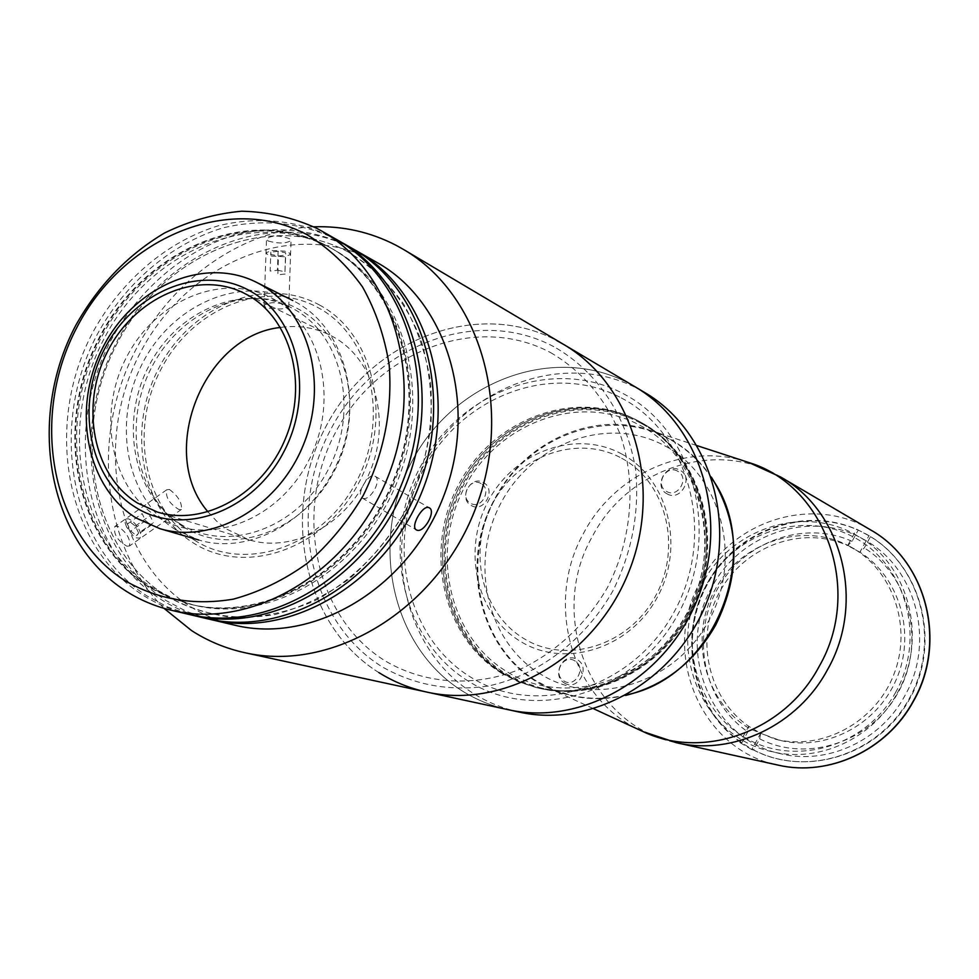 <?xml version="1.0" encoding="UTF-8"?>
<svg xmlns="http://www.w3.org/2000/svg" width="979" height="979" viewBox="0 0 979 979"><rect width="100%" height="100%" fill="white"/><g stroke="black" fill="none" stroke-linecap="round" stroke-linejoin="round"><path stroke-width="0.73" stroke-dasharray="4.89 3.67" d="M635.163 386.852L629.13 383.474C553.771 343.311 454.011 381.308 411.951 461.317C368.863 540.763 390.866 647.021 463.018 691.431C477.03 700.071 492.143 706.177 508.358 709.726C492.131 706.177 477.03 700.071 463.018 691.431C390.866 647.021 368.863 540.763 411.951 461.317C454.011 381.296 553.759 343.311 629.118 383.474L635.151 386.852M621.31 397.951C690.06 433.44 716.665 535.048 674.213 611.777C632.764 689.094 535.648 718.305 470.715 677.174C405.135 637.133 384.882 540.53 424.103 468.292C462.382 395.516 553.147 361.3 621.31 397.951M426.807 692.08C409.626 688.31 393.631 681.812 378.836 672.573C302.658 625.067 280.202 511.271 326.276 425.865C371.249 339.86 477.079 298.228 557.002 340.704L563.402 344.29M550.614 352.611C581.93 370.968 605.071 398.086 620.062 433.978C636.803 482.427 632.189 539.625 607.237 587.951C586.115 623.745 558.042 650.411 523.043 667.947C476.43 687.821 425.547 684.749 385.126 660.862C314.21 616.941 293.1 511.014 336.017 431.494C377.931 351.4 476.528 312.937 550.614 352.611M501.872 673.381C442.104 637.219 423.307 549.537 458.955 484.03C493.746 418.033 576.423 387.39 638.259 420.872L639.985 421.814C695.518 452.2 720.96 530.324 694.625 596.554C668.853 662.991 597.055 702.934 535.672 687.393L518.209 681.678L501.872 673.381M503.439 673.76C443.732 637.659 424.947 550.1 460.558 484.678C495.301 418.779 577.867 388.198 639.63 421.631L641.355 422.573C696.828 452.922 722.233 530.948 695.947 597.068C670.211 663.407 598.499 703.277 537.202 687.772L519.751 682.057L503.439 673.76C443.732 637.659 424.947 550.1 460.558 484.678C495.301 418.779 577.867 388.198 639.63 421.631L641.355 422.573C696.828 452.922 722.233 530.948 695.947 597.068C670.211 663.407 598.499 703.277 537.202 687.772L519.751 682.057L503.439 673.76M519.151 712.063C503.071 708.539 488.08 702.494 474.179 693.927C402.577 649.946 380.647 544.679 423.344 466.028C465.001 386.803 563.941 349.283 638.675 389.14L644.659 392.493M468.513 681.249C401.047 639.96 380.305 540.604 420.627 466.298C459.995 391.453 553.331 356.16 623.55 393.815C694.356 430.283 721.853 534.95 678.104 614.017C635.383 693.67 535.305 723.665 468.513 681.249M622.057 454.17C576.386 428.961 514.526 451.343 488.46 500.673C461.758 549.635 476.186 615.106 520.816 641.6C565.03 668.841 629.778 648.722 657.264 597.349C685.435 546.355 668.119 478.621 622.057 454.17M677.627 471.168C665.916 464.168 654.425 485.4 666.626 491.47C678.337 498.556 689.926 477.201 677.627 471.168M574.832 660.874C563.439 653.434 552.058 674.458 563.941 680.98C575.334 688.506 586.8 667.36 574.832 660.874M481.032 483.577C470.189 476.797 459.188 497.308 470.495 503.206C481.325 510.071 492.413 489.439 481.032 483.577M641 422.402L642.713 423.344C698.125 453.656 723.505 531.56 697.256 597.582C671.57 663.823 599.943 703.632 538.719 688.139L521.293 682.436L505.005 674.152C445.359 638.1 426.587 550.663 462.137 485.339C496.83 419.526 579.311 389.006 641 422.402M564.516 683.036C577.794 691.81 591.169 667.176 577.218 659.613C563.928 650.962 550.675 675.437 564.516 683.036M667.054 493.832C680.699 502.092 694.197 477.201 679.879 470.165C666.222 462.039 652.834 486.759 667.054 493.832M471.193 505.458C483.822 513.473 496.745 489.427 483.467 482.598C470.838 474.705 458.025 498.592 471.193 505.458M621.641 458.233C665.989 481.815 682.62 547.016 655.514 596.076C629.069 645.516 566.755 664.925 524.144 638.724C481.117 613.233 467.167 550.137 492.914 502.961C518.038 455.419 577.671 433.917 621.641 458.233M895.773 692.116C865.987 747.026 794.153 767.475 744.542 737.334C694.466 707.988 677.395 637.353 706.238 585.185C734.348 532.6 802.719 509.496 854.031 537.324C905.771 564.345 926.305 637.635 895.773 692.116M711.427 477.189C695.959 454.745 675.828 439.228 651.059 430.613C593.617 410.213 524.622 441.407 494.811 498.8C456.618 566.266 482.341 659.981 549.782 688.482C573.792 699.03 599.099 701.356 625.703 695.433M711.929 587.167C675.29 649.934 710.46 739.108 780.508 753.683C826.925 765.345 880.623 740.968 904.755 695.91C935.961 641.881 915.952 567.441 864.494 539.857C812.558 509.031 740.173 532.588 711.929 587.167M897.241 693.156C928.79 638.504 908.61 563.231 856.649 535.391C804.224 504.271 731.129 528.146 702.592 583.325C665.573 646.789 701.001 736.893 771.721 751.615C818.591 763.387 872.84 738.717 897.241 693.156M540.946 674.372C486.306 641.637 468.794 561.934 501.248 502.484C532.906 442.569 608.363 415.133 664.655 445.763C721.425 475.464 743.269 558.532 708.637 621.004C674.849 683.954 595.061 708.013 540.946 674.372M751.762 749.584L739.855 742.535L741.715 742.975C692.41 709.64 677.223 637.708 706.654 584.292C735.486 530.532 803.955 505.078 858.24 530.092L852.085 541.35L847.667 545.572C801.777 524.854 744.064 546.429 719.626 591.891C694.711 637.096 707.389 697.868 748.739 726.296L760.671 733.32L759.704 738.851L753.585 750.012L751.762 749.584L760.671 733.32L779.333 740.185C824.685 751.958 876.792 725.427 896.336 679.389C916.246 633.523 899.64 577.206 859.905 552.18L847.667 545.572L856.649 529.174L868.911 535.733L870.478 536.651L864.298 547.922L859.905 552.18L868.911 535.733M849.845 546.429C803.11 520.938 740.614 541.925 714.915 589.958C688.543 637.635 704.244 702.163 749.987 728.841L774.854 739.059C821.528 751.199 875.14 722.796 893.754 674.751C912.807 626.89 892.848 569.582 850.396 546.723L849.845 546.429M741.715 742.975L747.809 731.839L748.739 726.296L739.855 742.535M852.085 541.35C803.637 519.298 742.633 542.048 716.848 590.043C690.55 637.745 704.011 701.919 747.809 731.839M753.585 750.012C806.329 777.693 878.652 754.833 909.271 698.565C940.55 642.665 921.826 567.685 870.478 536.651M759.704 738.851C806.941 763.045 871.041 742.339 898.232 692.337C925.999 642.665 909.748 576.044 864.298 547.922M858.24 530.092L856.649 529.174M640.964 423.258L642.579 424.14C697.733 454.256 723.016 531.768 696.889 597.435C671.337 663.334 600.078 702.922 539.16 687.466L521.893 681.8L505.727 673.589C446.412 637.745 427.725 550.785 463.091 485.817C497.601 420.37 579.629 390.034 640.964 423.258M626.903 694.772C607.518 699.41 588.477 699.459 569.766 694.943L552.902 689.424L537.128 681.433C479.159 646.556 460.693 562.019 495.093 498.96C528.648 435.435 608.669 406.187 668.522 438.616L670.101 439.485C686.879 448.896 700.793 461.904 711.843 478.486M639.887 425.265C700.744 456.973 724.154 546.478 686.817 613.931C650.362 681.898 564.626 707.817 506.804 671.606C448.406 636.362 429.989 550.749 464.805 486.796C498.776 422.377 579.544 392.542 639.887 425.265M268.16 241.018C278.477 243.783 286.113 243.612 291.069 240.528L289.49 238.668C279.223 235.131 271.575 235.217 266.533 238.913L268.16 241.018M287.141 305.301L288.732 306.916C283.788 309.523 276.115 309.682 265.713 307.406L264.073 305.424C269.115 301.875 276.812 301.838 287.141 305.301M126.964 546.221L129.546 545.927C130.574 538.903 126.597 532.307 117.627 526.139L114.824 526.518C113.319 533.947 117.358 540.518 126.964 546.221M208.564 619.009L186.524 611.459L166.026 600.519C89.37 551.569 68.542 432.449 116.648 342.087C163.664 251.113 271.783 205.48 352.599 248.69L353.762 249.315M234.556 625.153C218.574 621.347 203.693 615.057 189.926 606.295C114.139 558.079 93.323 440.831 140.695 351.975C186.989 262.531 293.7 217.889 373.501 260.573L376.988 262.507M169.44 489.476C178.068 495.961 182.082 502.606 181.458 509.398L179.01 509.569C169.428 503.793 165.329 497.197 166.711 489.781L169.44 489.476M362.658 498.213C370.025 501.676 382.397 479.955 374.994 476.222L374.516 475.99C368.092 472.869 355.842 494.872 362.108 497.944L362.658 498.213M347.875 251.787C269.029 209.506 163.346 254.026 117.37 342.98C70.341 431.335 90.741 547.775 165.635 595.501C198.725 614.763 235.168 621.114 274.989 614.567C300.92 607.604 325.53 595.819 348.854 579.201C370.808 560.074 389.52 537.52 404.988 511.515C425.498 469.749 434.015 426.514 430.527 381.834C425.841 353.382 416.834 327.39 403.507 303.857C387.978 282.331 369.438 264.979 347.875 251.787C380.537 270.828 406.224 301.618 421.178 340.484C429.083 367.578 432.326 395.993 430.919 425.73C426.758 455.516 418.119 484.115 404.988 511.515C382.434 550.896 350.298 582.272 313.17 601.522C287.802 612.059 262.201 617.48 236.367 617.81C211.023 615.167 187.442 607.739 165.635 595.501C90.741 547.775 70.341 431.335 117.37 342.98C163.346 254.026 269.029 209.506 347.875 251.787M163.995 608.338C107.739 551.899 92.956 455.113 125.251 372.926C157.509 290.726 234.214 229.869 313.843 226.81M378.836 672.573C302.658 625.067 280.202 511.271 326.276 425.865C371.249 339.86 477.079 298.228 557.002 340.704M553.808 346.664C476.81 305.583 374.59 345.624 331.147 428.68C286.639 511.136 308.422 621.004 381.981 666.723C414.423 685.202 449.899 691.627 488.411 685.973C538.572 675.192 584.867 640.229 612.756 591.132C632.006 552.315 639.63 511.944 635.64 470.018C627.294 416.087 596.664 370.711 553.808 346.664M194.858 540.396C143.644 508.811 128.947 429.206 161.278 368.704C192.863 307.773 265.346 278.354 318.212 307.736C371.555 336.152 390.352 419.098 355.842 482.72C322.115 546.796 245.545 572.886 194.858 540.396M351.4 247.944L347.851 245.986C313.06 229.135 273.912 225.439 235.339 234.813C184.346 250.294 139.128 288.915 111.202 339.835C62.925 430.54 83.753 550.088 160.605 599.209C174.568 608.143 189.657 614.543 205.896 618.41M337.425 240.014L335.834 239.145C300.786 222.184 261.356 218.513 222.502 228.009C171.129 243.71 125.557 282.735 97.386 334.145C48.693 425.73 69.509 546.343 146.862 595.893L167.764 607.053L190.269 614.714M183.428 526.849C135.653 497.479 121.922 422.977 152.186 366.305C181.764 309.229 249.51 281.732 298.705 309.242C348.34 335.846 365.644 413.248 333.472 472.661C302.034 532.49 230.726 557.075 183.428 526.849M319.619 305.069C265.529 275.062 191.443 305.191 159.161 367.468C126.12 429.304 141.111 510.683 193.463 543.015C245.276 576.288 323.645 549.647 358.155 484.079C393.472 418.963 374.198 334.096 319.619 305.069M208.05 511.907L216.616 521.146L226.333 528.941L248.764 539.735C293.492 553.735 348.732 523.447 369.952 471.756C391.624 420.272 374.333 359.171 333.056 336.739L329.262 334.757C313.965 327.439 297.702 324.991 280.496 327.439M175.633 529.676C126.389 499.278 111.79 422.867 142.188 363.882C171.9 304.542 241.005 274.316 292.794 300.516L296.074 302.242C343.751 327.965 363.919 398.93 338.893 459.224C314.406 519.751 250.489 555.656 198.737 540.004L175.633 529.676M335.467 238.876L331.881 236.906C296.772 219.908 257.244 216.237 218.293 225.782C166.797 241.544 121.115 280.704 92.858 332.285C44.031 424.152 64.847 545.119 142.359 594.804C156.432 603.835 171.668 610.309 188.054 614.2M179.977 523.753C226.614 553.551 296.894 529.26 327.904 470.226C359.623 411.621 342.613 335.283 293.7 309.021C245.215 281.891 178.398 309.009 149.2 365.351C119.328 421.3 132.875 494.811 179.977 523.753M157.827 517.12C204.954 547.322 276.139 522.566 307.626 462.553C339.848 402.969 322.727 325.456 273.251 298.901C224.215 271.452 156.591 299.121 126.976 356.356C96.664 413.187 110.223 487.787 157.827 517.12M278.122 251.273L270.828 252.129L271.036 254.491L278.489 255.984L285.758 255.14L285.611 252.778L278.122 251.273L277.436 270.253L270.131 271.085L270.828 252.129M277.436 270.253L284.938 271.721L285.611 252.778M284.938 271.721L285.758 255.14M272.052 250.477L284.877 251.175L289.711 253.157L290.2 254.65L284.497 256.767L271.783 256.07L266.924 254.112L266.386 252.619L272.052 250.477M285.097 274.022L277.816 274.842L278.489 255.984M138.675 533.065L136.399 535.574L151.182 525.16L153.409 522.676L138.675 533.065L135.31 526.09L129.656 521.599L127.356 524.071L130.733 531.083L136.399 535.574M127.356 524.071L142.139 513.62L145.541 520.632L130.733 531.083M145.541 520.632L151.182 525.16M126.536 526.935L125.116 522.823L125.936 518.992L128.286 518.748L131.553 520.449L135.114 523.741L139.459 530.202L140.878 534.301L140.107 538.144L136.228 537.838L132.703 535.28L126.536 526.935M135.31 526.09L150.02 515.7L153.409 522.676M328.614 246.781L330.878 248.017C400.435 285.941 431.127 389.471 395.516 479.074C360.627 568.958 267.683 623.929 190.917 604.386L169.061 597.104L148.771 586.36C75.077 539.38 55.093 424.409 101.547 337.082C146.948 249.168 251.089 205.1 328.614 246.781M331.061 248.152L333.325 249.388C402.773 287.251 433.428 390.584 397.902 480.004C363.087 569.717 270.29 624.565 193.634 605.046L171.802 597.777L151.537 587.045C77.941 540.151 57.957 425.388 104.325 338.22C149.652 250.477 253.647 206.532 331.061 248.152M323.168 243.906L329.409 247.197C399.028 285.158 429.732 388.798 394.084 478.511C359.158 568.505 266.117 623.55 189.29 603.994L169.465 597.569L150.888 588.293C75.726 543.651 52.988 429.426 97.557 340.912C141.062 251.836 244.42 204.795 323.168 243.906M323.657 244.187L329.899 247.479C399.493 285.415 430.197 389.018 394.561 478.694C359.648 568.664 266.643 623.672 189.828 604.116L170.016 597.704L151.451 588.428C76.301 543.798 53.564 429.61 98.12 341.145C141.612 252.105 244.934 205.076 323.657 244.187M746.157 461.66C685.557 441.823 614.494 474.13 583.765 532.919C544.373 602.195 570.671 698.798 640.584 730.456M780.801 477.091C717.179 438.078 627.527 468.06 592.43 536.382C546.955 614.824 589.774 725.928 676.477 742.731M870.417 529.81C813.023 494.591 732.121 520.473 700.768 581.159C660.079 650.827 699.765 749.963 778.011 765.088M707.291 584.549C676.587 640.119 694.723 715.404 748.164 746.818C801.103 779.088 877.943 757.403 909.785 698.749C942.434 640.56 920.321 562.252 864.995 533.482C810.122 503.842 737.236 528.55 707.291 584.549M535.672 687.393L538.719 688.139M639.985 421.814L642.713 423.344M549.782 688.482L593.825 708.845M864.494 539.857L856.649 535.391M780.508 753.683L771.721 751.615M651.059 430.613L697.183 445.678M854.447 548.938L850.396 546.723M779.333 740.185L774.854 739.059M539.16 687.466L569.766 694.943M642.579 424.14L670.101 439.485M288.732 306.916L291.069 240.528M181.458 509.398L129.546 545.927M374.994 476.222L429.365 507.856M362.108 497.944L416.32 529.859M166.711 489.781L114.824 526.518M264.073 305.424L266.533 238.913M248.764 539.735L157.35 512.041M329.262 334.757L243.441 292.843M190.917 604.386L193.634 605.046M330.878 248.017L333.325 249.388"/><path stroke-width="1.47" d="M557.002 340.704L563.402 344.29C632.532 384.429 663.321 484.96 629.216 570.855C595.746 657.007 504.772 709.714 426.807 692.08C409.626 688.31 393.631 681.812 378.836 672.573M635.151 386.852C700.34 424.751 729.588 518.307 697.99 597.863C666.993 677.664 581.893 726.32 508.346 709.726L519.151 712.063C592.099 728.511 676.416 680.393 707.083 601.436C738.337 522.725 709.31 430.087 644.659 392.493L635.163 386.852C700.34 424.751 729.588 518.307 697.99 597.863C667.005 677.664 581.905 726.32 508.358 709.726L426.807 692.08C504.772 709.714 595.746 657.007 629.216 570.855C663.321 484.96 632.532 384.429 563.402 344.29L635.151 386.852M625.703 695.433C664.447 685.581 694.441 662.11 715.698 625.043C741.299 572.874 739.879 523.581 711.427 477.189M711.843 478.486C764.648 551.752 715.453 677.027 626.903 694.772M428.9 507.636L429.365 507.856C436.316 511.319 423.858 533.322 416.858 530.116L416.32 529.859C410.115 526.849 422.561 504.589 428.9 507.636M313.843 226.81C342.993 225.831 370.478 232.023 396.275 245.399L403.434 249.412C480.787 294.19 514.648 410.103 474.888 510.243C435.863 610.676 332.187 672.573 245.019 652.748C225.806 648.526 207.989 641.147 191.59 630.611L163.995 608.338M353.762 249.315L376.988 262.507C447.831 301.813 479.123 406.946 443.059 497.748C407.692 588.82 313.219 644.549 234.556 625.153L208.564 619.009M356.136 250.636C427.872 290.433 459.481 397.327 422.757 489.769C386.754 582.505 290.849 639.311 211.207 619.658M190.269 614.714L192.459 615.24C272.896 635.102 369.94 577.426 406.456 483.369C443.707 389.605 411.853 281.303 339.395 241.115L337.425 240.014M192.459 615.24L205.896 618.41C285.77 638.124 382.006 581.073 418.155 487.958C455.027 395.149 423.344 287.85 351.4 247.944L339.395 241.115M249.633 290.726C201.282 263.596 134.453 291.13 105.108 347.912C75.077 404.29 88.343 478.205 135.31 507.183C181.788 537.018 252.105 512.347 283.286 452.836C315.177 393.754 298.424 316.976 249.633 290.726M259.888 284.106L256.535 282.344C203.718 255.617 133.132 286.908 102.636 347.924C71.455 408.549 86.091 486.967 136.252 518.087L159.797 528.648C212.59 544.618 278.012 507.587 303.209 445.286C328.956 383.217 308.52 310.343 259.888 284.106M137.488 503.047L157.35 512.041C204.256 526.751 262.666 494.101 285.366 438.739C308.569 383.584 290.714 318.469 247.418 294.912L243.441 292.843C196.51 269.678 134.062 297.824 107.2 352.159C79.74 406.175 93.005 475.635 137.488 503.047M280.496 327.439C203.008 335.54 156.787 453.24 208.05 511.907M317.049 228.462L320.659 230.457C393.901 271.061 426.024 380.941 388.186 476.198C351.094 571.748 252.778 630.39 171.472 610.296C154.939 606.368 139.581 599.833 125.385 590.704C47.286 540.506 26.482 418.204 75.824 325.273C98.12 285.684 127.711 254.907 164.57 232.965C189.559 220.838 215.282 213.593 241.752 211.207C268.099 211.807 293.198 217.558 317.049 228.462M171.472 610.296L188.054 614.2C268.674 634.111 365.987 576.239 402.626 481.864C439.999 387.782 408.084 279.15 335.467 238.876L320.659 230.457M124.406 580.302C157.338 599.54 193.658 605.817 233.381 599.136C259.251 592.075 283.837 580.168 307.137 563.414C329.103 544.153 347.826 521.452 363.331 495.301C383.915 453.301 392.542 409.895 389.189 365.045C384.612 336.507 375.703 310.441 362.475 286.859C347.068 265.309 328.626 247.944 307.161 234.776C228.67 192.606 123.183 237.628 77.084 327.035C29.921 415.83 49.892 532.625 124.406 580.302M640.584 730.456L643.301 731.705C703.411 760.291 784.84 731.497 819.093 666.552C863.38 590.361 825.468 485.584 749.008 462.59L746.157 461.66M676.477 742.731C732.671 755.996 797.738 725.439 827.463 669.771C865.901 602.831 842.552 511.271 780.801 477.091L870.417 529.81C926.122 560.722 947.415 641.979 913.309 701.037C886.962 750.171 828.748 777.032 778.011 765.088L676.477 742.731L643.301 731.705L593.825 708.845M870.417 529.81C926.354 560.906 947.562 642.151 913.529 701.074C887.231 750.122 828.98 777.069 778.011 765.088M697.183 445.678L749.008 462.59L780.801 477.091M245.019 652.748L426.807 692.08M403.434 249.412L563.402 344.29M292.794 300.516L256.535 282.344M198.737 540.004L159.797 528.648"/></g></svg>
